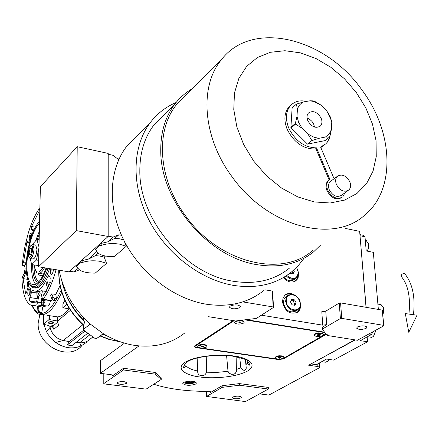 <?xml version="1.0" encoding="UTF-8"?>
<svg xmlns="http://www.w3.org/2000/svg" width="439" height="439" viewBox="0 0 439 439"><rect width="100%" height="100%" fill="white"/><g stroke="black" fill="none" stroke-linecap="round" stroke-linejoin="round"><path stroke-width="0.66" d="M185.977 362.74L185.906 365.555C184.896 367.898 184.056 368.497 183.392 367.344L185.181 363.673L187.996 361.363C195.498 356.737 217.974 353.829 233.125 356.227M206.764 356.221L206.418 372.212C205.622 374.829 203.833 375.943 201.051 375.548C198.785 375.268 197.643 373.759 197.632 371.021L197.149 357.999M194.598 381.672L194.065 382.204C190.164 383.505 187.019 383.434 184.632 381.974M340.401 318.555L339.232 303.08L325.765 311.158L326.72 324.63L322.297 327.214L322.424 329.014L325.798 334.123L327.51 334.99L327.324 335.489L357.434 340.252L383.851 325.782L383.626 325.348L341.751 318.374L340.401 318.555L322.424 329.014M326.72 324.63L322.742 325.156L261.381 315.197M324.498 332.153L246.531 319.729M322.742 325.156L321.803 311.685L325.765 311.158M283.391 277.569C287.523 282.14 291.666 283.21 295.815 280.768L297.247 279.264L298.196 277.322L298.509 272.954M294.778 295.14C291.32 293.032 288.187 292.923 285.383 294.799L283.1 297.807L282.458 301.933C284.949 311.421 289.965 314.873 297.51 312.288C299.672 310.636 300.688 308.205 300.556 305.001L300.468 304.117M366.033 307.305L359.645 231.369L345.246 228.401M208.509 316.711L235.562 320.986L256.376 318.412L273.502 307.426L272.646 291.562L272.301 291.079L264.893 289.795M327.264 334.639L327.324 335.489M366.142 328.356C361.769 329.843 358.581 329.771 356.572 328.131L357.467 326.934C361.835 325.442 365.029 325.508 367.053 327.143L366.142 328.356M383.626 325.348L382.265 310.115L340.576 302.899L339.232 303.08M382.265 310.115L383.851 325.782M341.751 318.374L340.576 302.899M295.068 281.256L296.874 279.144L297.779 276.318M284.631 295.288L287.688 294.026L291.211 294.306M297.51 312.288L296.769 312.749L298.69 310.609L299.694 307.701M354.844 339.841L308.661 365.232L317.929 366.565L319.532 367.328L319.241 363.042M239.793 307.651C235.15 309.33 231.699 309.166 229.438 307.152L230.129 306.065C234.772 304.37 238.229 304.529 240.506 306.543L239.793 307.651M273.502 307.426L273.151 306.954L242.745 301.889M273.151 306.954L272.301 291.079M195.717 384.048L196.496 382.989C193.659 380.805 189.346 380.629 183.562 382.468L182.805 383.499C185.62 385.689 189.922 385.87 195.717 384.048M233.136 320.602L194.461 346.025L194.043 346.645L196.024 347.628L278.441 359.552L283.358 358.932L326.396 334.249M139.004 345.921L100.361 373.32L111.287 374.73L112.845 375.449L112.609 375.8L123.485 368.266L123.496 369.967L103.791 383.565L103.807 373.765M103.791 383.565L104.235 383.911L145.325 389.047L146.467 388.91L161.217 379.444L161.19 377.781L155.192 372.459L123.485 368.266M153.606 384.328L154.572 384.515C169.322 389.113 187.349 391.407 208.657 391.407L210.923 392.049L210.621 392.439L222.112 385.727L222.167 387.357L206.566 396.433L206.412 391.407M206.566 396.433L244.764 401.493L245.884 401.356L268.377 389.036L268.295 387.423L239.425 383.604L222.112 385.727M259.553 393.871L268.887 395.073L318.983 368.014L319.532 367.328M123.573 342.854L122.311 344.763L100.394 360.715L100.361 373.32M236.127 356.715L236.44 371.443L235.172 373.545L233.586 374.204L231.66 374.324L228.884 373.128L228.022 371.312L226.579 355.574M233.4 356.265C244.155 358.828 248.864 360.359 247.536 360.858L249.791 364.54C249.347 365.813 248.523 365.303 247.322 363.015L247.091 360.573M245.406 359.557L246.263 368.156C245.406 371.174 243.59 371.081 240.808 367.887L239.749 357.522M195.926 382.237L195.673 382.413C191.382 384.032 187.266 384.103 183.337 382.621M155.192 372.459L155.219 374.143L123.496 369.967M161.217 379.444L155.219 374.143M239.425 383.604L239.491 385.233L222.167 387.357M268.377 389.036L239.491 385.233M126.24 383.494C122.196 384.784 119.15 384.624 117.114 383.022L117.548 382.391C121.587 381.096 124.632 381.25 126.684 382.852L126.24 383.494M240.808 397.97C236.967 399.139 234.135 399.046 232.313 397.69L232.889 396.971C236.725 395.797 239.562 395.885 241.395 397.24L240.808 397.97M366.137 307.322L360.007 235.677M311.235 363.816L355.228 339.901M378.363 309.44L373.331 252.343L366.208 250.932L364.996 236.764L360.112 235.765M359.92 234.613L363.234 235.288L364.996 236.764M311.394 363.986L316.223 364.688L326.545 359.058L333.624 360.101L367.542 341.778L360.304 340.637L371.685 334.425L368.892 333.975M372.673 331.9L371.685 334.425M367.542 341.778L367.174 337.399M329.299 359.464L328.207 361.099L325.414 362.224L321.727 361.687M329.464 359.486L328.317 360.973M375.806 330.188L373.479 336.461L370.384 337.915M376.053 330.051L373.556 336.373M368.228 243.014L368.782 247.036L367.558 251.201M365.544 240.325L366.236 240.468L368.458 244.002L368.409 247.892L367.366 251.163M295.617 278.606L293.954 279.703C290.64 281.679 287.293 280.867 283.923 277.256M296.616 267.351L298.493 272.553L298.498 273.541L297.829 276.224L296.221 278.211C292.928 280.181 289.603 279.385 286.228 275.824M296.566 267.395L298.339 272.312C296.989 279.38 293.142 280.422 286.799 275.451M290.014 273.157L293 273.958L294.245 271.56L293.543 270.259M294.245 271.56L292.742 272.564L292.144 271.461M292.1 273.799L292.742 272.564M297.362 310.104L295.677 311.152C289.504 313.27 285.399 310.455 283.364 302.696L284.082 298.893L286.387 296.451M288.028 295.392C294.218 293.17 298.355 295.963 300.452 303.766L299.919 307.229L297.971 309.725C291.787 311.849 287.677 309.023 285.63 301.247L286.151 297.861L288.028 295.392L285.762 296.852M300.298 303.536C301.28 313.451 286.552 311.026 286.294 301.159C285.41 291.227 300.035 293.784 300.298 303.536M296.166 302.833L294.58 299.886L291.726 299.398L290.459 301.867L292.05 304.825L294.909 305.308L296.166 302.833L294.64 303.793L293.054 300.852L291.15 300.528M294.58 299.886L293.054 300.852M293.954 305.143L294.64 303.793M185.313 381.76L186.41 382.578L189.456 382.929L192.595 382.479L193.906 381.502M186.849 381.431L186.97 382.21L189.752 382.572L192.392 381.985L192.287 381.255M189.752 382.572L189.714 381.167M186.97 382.21L186.948 381.414M233.992 320.739L194.856 346.426L195.635 347.227L199.778 347.831M200.667 347.957L276.779 358.976M277.613 359.097L279.67 359.393L282.129 359.086L325.749 334.041M194.856 346.426L194.839 345.778M324.778 332.575L245.203 319.91M322.901 333.656L321.293 332.965L318.33 332.877L316.064 333.333L314.445 334.386L316.349 333.508L319.696 333.102L322.594 333.536L323.559 334.589C321.71 333.086 318.824 333.003 314.895 334.348L314.165 335.336C315.998 336.845 318.884 336.927 322.813 335.594L323.559 334.589M243.579 321.134L241.851 320.36M236.16 320.788L234.914 321.661L239.414 320.47M283.369 356.506L281.909 355.875L279.001 355.755L276.779 356.177L275.264 357.148L277.047 356.353L280.34 355.996L283.155 356.446L283.984 357.412C282.195 355.991 279.413 355.903 275.643 357.148L275.006 357.994C276.784 359.409 279.561 359.503 283.336 358.268L283.984 357.412M206.396 345.301L204.854 344.599L201.753 344.434L199.443 344.878L198.077 345.767L200.316 344.906L203.855 344.725L206.16 345.219L207.027 346.289C205.106 344.692 202.187 344.56 198.274 345.894L197.742 346.678C199.652 348.275 202.566 348.412 206.484 347.084L207.027 346.289M275.012 357.812L275.264 357.148M279.467 358.208L280.828 357.9L280.861 357.401L278.161 357.511L278.134 358.01L279.467 358.208L279.413 357.231M280.828 357.9L280.801 357.395M314.165 335.133L314.445 334.386M318.785 335.522L320.234 335.187L320.311 334.639L317.49 334.754L317.413 335.303L318.785 335.522L318.714 334.474M320.234 335.187L320.196 334.622M197.753 346.503L198.077 345.767M202.439 347.019L203.806 346.695L203.751 346.168L200.963 346.283L201.018 346.81L202.439 347.019L202.412 345.97M201.018 346.81L201.007 346.272M234.536 322.5L234.914 321.661M244.238 322.083L243.634 321.178L240.835 320.497M243.623 323.104C239.535 324.542 236.506 324.405 234.53 322.698L235.15 321.771C239.228 320.322 242.262 320.454 244.254 322.16L243.623 323.104M239.409 323.022L240.857 322.67L240.846 322.089L239.376 321.853L237.922 322.204L237.943 322.786L239.409 323.022L239.359 321.858M240.857 322.67L240.835 322.083M408.956 313.814C410.624 297.505 408.188 285.207 401.658 276.927C400.878 275.023 401.701 273.87 404.127 273.47L405.027 274.057M405.323 313.594L417.05 315.197L408.769 332.307L405.323 313.594M383.258 307.135L383.829 310.955L382.879 314.917M380.509 304.573L381.129 304.682L383.45 307.755L382.863 314.73M42.512 299.409L41.798 300.506L42.237 298.646M33.21 231.594L32.162 229.542L31.548 229.476L31.575 226.513L38.709 212.13L39.691 216.317M37.672 295.941L36.574 302.103L31.773 302.367L29.638 301.028L29.611 298.251L31.827 291.436L32.689 290.3L33.781 290.892C38.412 292.242 43.176 287.315 48.076 276.115L48.861 275.324L50.425 278.205L50.984 278.288L51.001 281.503L43.384 295.963L42.896 292.445L41.683 290.766C40.256 290.47 38.917 292.193 37.672 295.941M28.31 281.882L28.689 283.336L28.294 286.327L26.691 291.891L25.654 293.894L23.053 278.606C24.721 276.312 25.758 272.91 26.153 268.399M26.153 265.825L24.71 262.099L23.514 262.363L26.9 241.966L27.761 240.808L29.133 243.93M39.817 210.956L39.51 208.772L39.016 209.052C34.911 215.022 31.339 223.007 28.299 232.999L25.012 246.049L23.113 257.336L22.384 264.053L22.691 265.568L24.134 264.98C25.698 268.191 25.232 271.955 22.74 276.279L21.95 279.083C22.614 293.916 25.72 302.674 31.262 305.363L33.907 305.731L36.75 304.891L37.666 302.136L38.583 296.748L40.328 293.9L41.096 293.784L42.599 299.458L43.066 299.222C48.153 292.528 52.493 282.689 56.077 269.705M89.688 334.93L79.673 342.733L75.892 342.519M92.766 337.075L89.364 339.704C86.703 342.08 83.476 343.089 79.673 342.733L81.006 345.987L86.642 342.266M43.889 324.437L46.49 331.725L48.016 334.364L51.138 338.403L55.687 342.475C64.149 348.22 72.589 349.389 81.006 345.987M43.642 314.9L43.318 318.401L43.626 322.994M81.215 346.459C67.041 361.226 36.656 344.829 38.193 322.835L39.916 314.417M87.586 333.355L71.947 345.608L67.332 344.972L69.197 341.674L63.298 340.439C56.329 338.809 51.923 334.458 50.073 327.39L49.953 326.479M55.687 342.475L63.298 340.439L82.916 324.695M46.49 331.725L50.073 327.39L51.923 325.831L53.821 329.299L53.893 325.332L51.923 325.831M70.399 310.296L57.641 321.024L49.58 319.608L49.656 315.707L46.984 315.537M49.656 315.707L57.707 316.909C61.306 316.524 65.049 313.841 68.945 308.847M64.862 300.38L62.98 303.848M67.332 344.972L84.826 331.143M69.197 341.674L83.684 330.177M58.431 324.311L58.409 325.48L57.641 321.024M58.409 325.48L53.821 329.299M49.58 319.608L48.916 319.702L43.604 324.278L48.916 325.584L49.947 326.473L49.925 327.258M50.079 327.165L51.928 325.606M57.855 322.006L53.893 325.332M57.646 320.794L57.707 316.909M69.516 308.935L62.881 307.799L66.849 304.37M42.72 305.445L48.317 306.104L49.634 304.128L50.463 300.677M60 285.69L55.813 294.448L56.428 298.849L55.298 300.77L53.953 300.567L51.879 298.997L50.639 295.743L51.764 293.812L55.813 294.448M52.395 299.771L51.308 300.808L42.704 299.475M45.705 305.901L42.643 307.026L41.859 312.552L39.499 312.359L37.858 310.494L37.622 306.438L42.643 307.026M56.428 298.849L55.089 298.641L53.009 297.071L51.764 293.812M41.859 312.552L40.542 312.354L38.901 310.477L38.659 306.417M114.464 339.495L115.589 339.973M64.939 291.578C68.901 302.745 75.267 312.53 84.03 320.925C75.267 312.53 68.901 302.745 64.939 291.578M39.581 221.026L38.923 221.986M49.58 268.619C44.696 282.557 39.653 288.999 34.451 287.951M53.503 269.277L52.993 272.257L51.648 274.573C50.298 274.562 50.041 272.668 50.88 268.887L50.891 268.838M28.25 290.031C28.996 287.913 29.687 287.293 30.34 288.16L30.176 293.384L28.925 295.573C27.673 295.529 27.448 293.686 28.25 290.031M30.022 240.621C29.089 240.067 28.979 238.278 29.709 235.238C30.461 233.065 31.158 232.412 31.8 233.279L32.069 234.431M43.922 299.667L42.66 303.124L42.018 302.926L41.798 300.506M28.283 286.354L27.602 286.244L28.458 282.48M27.47 279.319L23.053 278.606M27.992 281.031L27.322 283.984L27.602 286.244M48.921 286.354L47.198 281.833L50.644 282.392M37.995 294.986L37.781 291.386L36.744 291.441L37.128 298.037M37.781 291.386L39.713 291.694M47.198 281.833L46.09 283.77L47.884 288.5M39.653 217.837L38.895 222.013M29.764 284.571L32.887 287.677C38.105 288.895 43.181 282.464 48.125 268.377M52.148 274.084L51.807 268.992M29.402 295.096L29.056 290.415L30.489 288.544M30.302 239.667L30.494 235.606L31.937 233.658M43.757 300.819L41.793 300.517L42.018 302.915M42.945 302.855L42.023 302.926M39.57 221.305C36.042 224.944 32.969 231.024 30.34 239.546C25.325 258.181 24.853 272.734 28.919 283.204C34.215 290.651 40.169 285.635 46.775 268.152M46.018 268.026C41.568 280.17 37.052 285.674 32.475 284.532C25.786 282.425 25.034 258.653 30.818 240.309C33.298 232.269 36.201 226.54 39.532 223.122M39.34 231.221L35.592 240.819M31.603 264.207C31.328 274.276 32.716 280.976 35.762 284.313M39.192 237.697L38.418 239.727M33.946 264.964C34.001 274.26 35.658 279.764 38.928 281.476L38.928 281.476M43.269 274.83L41.518 275.676L40.295 275.632L38.934 274.77L37.798 273.053M38.659 260.365L36.437 259.992L31.707 264.591L38.539 265.562M39.137 239.859L36.936 239.464L32.135 244.644M38.972 246.959L36.936 239.464M36.437 259.992L38.95 247.936M30.115 258.516L31.707 264.591M35.383 245.039L35.746 245.105L36.931 249.451C36.355 255.421 35.016 258.598 32.92 258.977L30.395 258.549M28.93 257.045L30.044 258.489C32.135 258.105 33.468 254.927 34.05 248.951L32.87 244.6L31.619 245.033M32.711 249.154C32.7 246.317 32.14 245.094 31.032 245.483C29.495 246.828 28.573 249.522 28.272 253.572L28.744 256.749C30.615 257.94 31.937 255.41 32.711 249.154M29.194 252.661C29.484 249.676 30.154 248.09 31.196 247.903L31.784 250.082C31.493 253.067 30.823 254.658 29.781 254.845L29.194 252.661M298.652 122.399L301.95 128.128L295.249 123.935L296.973 116.379L298.652 122.399M329.124 179.869L315.784 148.442L316.514 147.866L329.876 179.321L328.954 180.023C326.539 182.553 326.15 185.96 327.779 190.257C332.147 197.737 337.152 199.943 342.788 196.87L344.933 192.82M341.915 197.512C336.279 200.436 331.319 198.198 327.033 190.806C325.403 186.515 325.793 183.107 328.207 180.577L329.08 179.908M334.474 178.47L333.947 178.41L320.596 147.038L325.897 143.778L327.362 142.099L329.497 138.055L330.419 134.125M301.95 128.128L307.975 134.093L314.291 137.38L319.076 138.285L325.431 137.028L329.59 137.089L325.173 140.584L307.503 144.113L290.887 127.59L292.138 107.818L296.413 104.142L303.59 101.908L309.967 100.8L313.007 100.86L314.181 101.041L320.909 105.075L313.929 101.524L309.967 100.8M289.252 268.284C274.145 280.384 255.46 284.702 233.18 281.245C185.477 274.364 138.998 219.566 139.832 170.601C139.838 152.306 144.689 136.913 154.385 124.429L164.57 114.239M192.737 88.442C185.971 92.305 180.138 97.348 175.227 103.577C165.448 116.225 160.625 131.903 160.751 150.61C160.257 200.667 208.102 257.199 256.716 264.618C279.418 268.333 298.388 264.069 313.627 251.827L320.541 245.143M263.526 290.711C248.019 302.976 228.988 307.481 206.434 304.232C173.674 298.948 140.167 273.195 123.611 239.771C107.061 206.325 109.009 168.839 127.058 145.874L137.561 135.272M176.061 102.534C166.035 106.803 157.606 113.267 150.786 121.932C132.529 145.265 130.833 183.749 148.064 218.298C165.294 252.831 199.827 279.638 233.35 285.361C256.425 288.906 275.807 284.45 291.491 271.993L298.262 265.617L304.046 258.297M106.523 263.34L100.065 261.331C93.392 260.327 87.399 260.739 82.104 262.566L82.12 260.585L88.458 259.092L95.515 255.591L100.081 256.096L104.235 257.144L106.523 263.34L95.197 273.14C84.661 273.08 78.724 271.022 77.396 266.972L76.337 266.621L81.039 262.385L82.104 262.566M124.297 241.132L126.196 246.312L119.638 244.166C112.812 243.091 106.644 243.524 101.135 245.456L101.14 243.425L107.709 241.851L114.941 238.273L119.617 238.816L123.661 239.864M185.06 332.729C171.408 343.644 154.879 347.902 135.464 345.504C124.352 343.896 113.624 339.951 103.269 333.656L90.297 324.086C73.681 309.105 63.298 291.145 59.15 270.221M126.196 246.312L114.211 256.689C103.549 256.623 97.529 254.477 96.141 250.252L96.152 249.939L95.065 249.747L100.043 245.258L101.135 245.456M105.47 256.063L104.235 257.144M103.269 333.656L95.872 339.056L83.569 330.079L83.037 329.612L84.447 322.039L83.201 318.741L84.041 318.094M102.896 334.063L108.493 336.631M61.696 280.499C64.994 295.573 72.353 308.82 83.767 320.229M95.872 339.056L103.379 333.722M83.037 329.612L90.297 324.086M107.709 241.851L113.048 237.065L108.17 236.171M113.048 237.065L118.848 234.788L121.499 235.282M108.192 154.259L112.938 155.285L118.739 159.703M114.941 238.273L118.848 234.788M95.515 255.591L98.117 253.27M79.322 269.87L74.092 271.966L77.933 268.52M69.708 271.198L74.092 271.966M117.312 158.677L119.068 158.984M100.569 243.321L101.14 243.425M108.17 236.462L76.298 230.612L77.22 146.714L108.192 153.414L108.17 236.462L100.048 243.793L100.043 245.258M95.065 249.747L95.071 248.287L100.048 243.793M81.566 260.486L82.12 260.585M88.458 259.092L96.64 251.766M81.039 262.385L81.05 260.953L68.978 271.856L38.511 266.775L76.298 230.612M76.337 266.621L76.353 265.194M77.22 146.714L40.383 186.707L38.511 266.775M95.071 248.287L81.05 260.953M312.76 250.417C281.871 278.161 218.82 262.972 185.527 215.834C158.122 179.2 155.093 130.641 176.588 104.548L186.712 94.456M361.901 89.94C325.486 37.622 251.679 19.014 220.91 60.341C199.07 87.037 202.994 137.895 232.094 176.818C267.499 226.875 333.124 243.881 364.392 215.434C396.214 189.796 393.498 131.892 361.901 89.94M356.38 92.607L344.533 78.839L330.83 67.282L315.871 58.469L300.325 52.845L284.9 50.726L270.336 52.29L257.369 57.553L246.68 66.349L238.893 78.318L234.481 92.914L233.767 109.41L236.862 126.931L243.65 144.524L253.78 161.195L266.692 176.006L281.657 188.133L297.823 196.924L314.28 201.94L330.144 202.988L344.588 200.102L356.902 193.522L366.521 183.683L373.051 171.144L376.256 156.564L376.053 140.678L372.519 124.226L365.852 107.961L356.38 92.607M323.944 145.369L320.81 147.531M316.02 149.002C303.695 149.392 294.081 142.823 287.166 129.296C283.627 120.083 284.252 112.593 289.049 106.82L290.997 105.064M306.581 101.387C299.969 99.977 294.635 101.349 290.585 105.497C285.789 111.265 285.163 118.766 288.714 127.996C295.26 140.996 304.523 147.619 316.514 147.866M347.935 190.669L341.52 195.267C336.938 197.775 332.872 195.986 329.316 189.9C327.988 186.41 328.312 183.634 330.276 181.576L331.105 180.961M336.488 184.654C335.144 181.131 335.456 178.344 337.426 176.28C342.03 173.696 346.141 175.479 349.751 181.631C351.123 185.192 350.788 188.013 348.753 190.082C344.16 192.589 340.071 190.778 336.488 184.654M319.076 138.285L311.882 140.595L307.503 144.113M311.882 140.595L307.975 134.093M303.59 101.908C300.561 103.357 298.509 105.804 297.433 109.251L296.973 116.379M297.433 109.251L296.413 104.142M329.59 137.089L331.396 129.554L331.752 122.481L331.368 120.484L326.803 110.946L320.909 105.075M326.803 110.946L330.594 117.383L331.752 122.481M325.431 137.028L329.162 134.016L331.396 129.554M307.805 120.698C306.57 117.531 306.795 114.963 308.469 113.004C313.095 110.156 317.32 111.89 321.145 118.217C322.396 121.427 322.16 124.017 320.432 125.993C315.811 128.764 311.602 127.003 307.805 120.698M314.489 127.063L313.748 124.281L311.942 121.362L309.391 119.09L307.064 117.981M199.932 376.964C190.125 376.075 173.778 370.307 184.857 362.356C197.984 354.597 225.108 354.268 234.08 356.056C244.463 357.072 259.701 363.393 247.601 371.01C233.932 378.33 208.777 378.533 199.932 376.964M283.325 358.394L283.358 358.932M317.743 363.86L317.929 366.565M196.013 347.282L196.024 347.628M278.425 359.217L278.441 359.552M197.632 371.021C191.547 369.731 187.64 367.909 185.906 365.555M240.808 367.887L236.555 369.413M228.022 371.312L217.272 372.371L206.418 372.212M247.322 363.015L245.758 364.957M112.609 375.125L112.609 375.8M210.599 391.72L210.621 392.439M35.345 227.193L31.575 226.513M37.008 298.635L29.907 297.538M53.585 323.038C50.244 323.998 48.356 323.724 47.922 322.21C51.275 321.244 53.168 321.524 53.585 323.038M31.871 305.56C34.763 311.246 37.32 314.154 39.537 314.291C46.677 316.343 54.074 309.018 61.74 292.308M43.637 324.212L43.834 314.928M48.998 315.657L48.916 319.702M62.92 307.728L62.98 303.607M32.052 305.484C39.795 319.779 49.481 314.692 61.114 290.228M68.259 306.877L67.491 305.539M119.326 341.432L110.419 339.654L100.295 335.895M53.306 322.204L52.587 322.775L50.809 323.027L49.009 322.769L48.224 322.155M83.86 325.184C66.942 309.66 58.606 291.326 58.864 270.172M42.221 296.956L41.705 298.29C40.805 302.394 41.057 304.77 42.473 305.407L44.701 302.548L45.25 299.87M51.78 300.572L43.066 299.222M53.953 300.567L55.089 298.641M41.134 302.669L37.666 302.136M45.393 306.208L36.75 304.891M39.499 312.359L40.542 312.354M24.738 265.699L23.053 265.419M42.226 297.082L41.721 298.372C40.86 304.825 41.606 306.098 43.966 302.197L44.46 299.749M25.122 268.459L24.244 273.585M53.009 297.071L51.879 298.997M38.901 310.477L37.858 310.494M28.266 242.547L26.812 242.295M26.093 293.653L25.407 293.543M36.574 302.087L29.638 301.028M36.832 292.967L31.657 292.154M49.272 276.312L48.076 276.115M37.123 239.502L39.274 234.201M38.253 282.458C34.522 281.042 32.651 275.138 32.651 264.75M34.055 264.98C34.988 270.32 36.316 273.036 38.045 273.146C40.075 273.832 42.226 272.043 44.504 267.774M34.149 264.997C35.641 273.486 38.616 274.331 43.066 267.532M39.164 238.75L38.627 239.765M295.233 123.578L290.827 127.272M291.084 127.881L295.496 124.188M295.815 280.768L295.079 281.251M365.292 240.276L366.236 240.468M368.59 244.046L368.332 243.387M193.736 381.864L194.076 381.54M185.45 382.062L185.154 381.809M283.078 356.27L283.506 356.616M322.528 333.366L322.972 333.711M206.105 345.054L206.533 345.411M243.19 320.821L243.634 321.178M244.238 321.886L244.254 322.16M404.785 273.777C412.517 283.44 415.415 296.994 413.467 314.439M383.571 308.057L383.45 307.755M377.897 304.112L381.129 304.682M43.801 314.928L43.604 324.278M62.942 303.733L62.881 307.799M53.174 322.094L48.356 322.05M119.787 341.602L117.899 341.366M117.773 341.35L108.856 339.369L100.108 336.033M83.805 325.475C66.75 309.95 58.392 291.512 58.738 270.15M22.784 265.584L24.82 265.919M39.51 208.772L39.867 208.838M25.122 268.339L24.205 273.7M24.71 262.099L26.285 262.363M35.619 291.178L37.293 291.441M41.683 290.766L46.276 291.491M31.773 302.367L34.121 302.723M32.162 229.542L33.99 229.871M34.033 284.785L32.475 284.532M42.802 275.149L41.518 275.676M39.044 273.31L43.626 274.068M39.17 238.525L38.533 239.749M32.87 244.6L35.746 245.105M31.032 245.483L32.085 244.671M154.385 124.429L175.227 103.577M127.058 145.874L150.786 121.932M176.588 104.548L220.91 60.341M290.585 105.497L289.049 106.82M330.276 181.576L337.426 176.28M328.954 180.023L328.207 180.577M313.929 101.524L313.007 100.86M331.368 120.484L331.522 120.78M320.432 125.993L319.625 126.646"/></g></svg>
